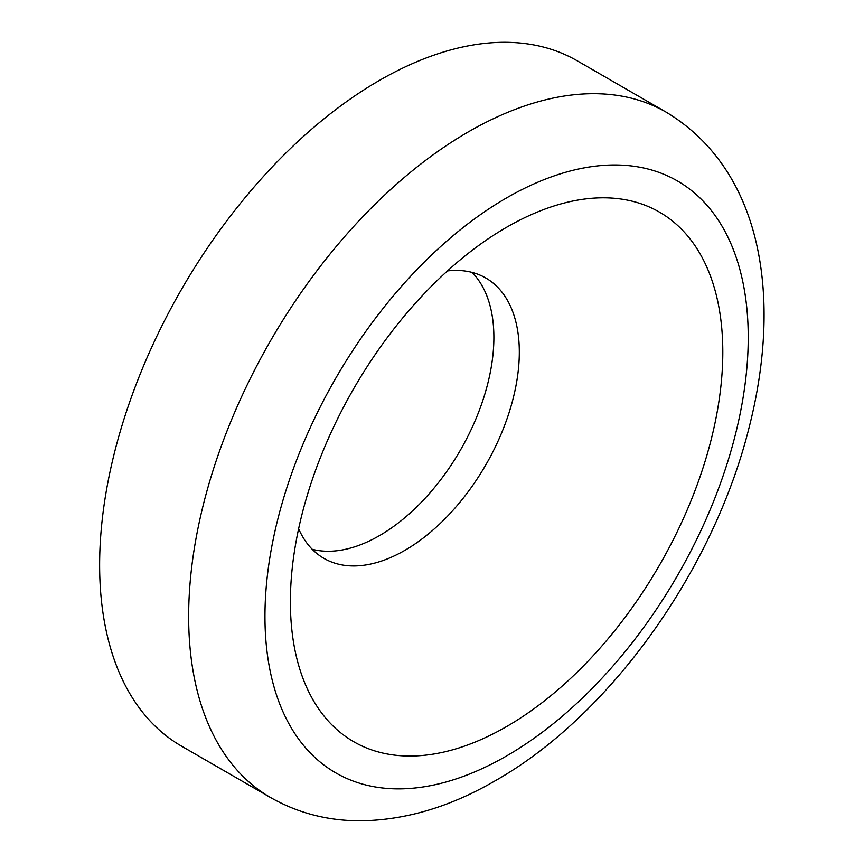 <?xml version="1.0" encoding="UTF-8"?>
<svg xmlns="http://www.w3.org/2000/svg" width="864" height="864" viewBox="0 0 864 864"><rect width="100%" height="100%" fill="white"/><g stroke="black" fill="none" stroke-linecap="round" stroke-linejoin="round"><path stroke-width="1.3" d="M298.631 528.736A161.87 93.452 120 0 0 323.924 558.371A161.87 93.452 120 0 0 404.86 550.346A161.87 93.452 120 0 0 510.602 407.711A161.87 93.452 120 0 0 485.784 278.003A161.87 93.452 120 0 0 447.487 270.907M312.206 549.277A161.87 93.452 120 0 0 379.415 535.658A161.87 93.452 120 0 0 481.388 404.676A161.87 93.452 120 0 0 472.068 272.398M666.284 112.223L577.26 60.826A395.68 228.452 120 0 0 379.415 80.428A395.68 228.452 120 0 0 120.928 429.106A395.68 228.452 120 0 0 181.58 746.172L270.605 797.569C298.22 813.24 328.439 820.984 361.228 820.8C406.015 820.055 450.738 806.674 495.418 780.646C610.092 715.673 713.534 570.132 749.023 427.831C782.374 297.302 762.62 170.392 666.284 112.223A395.68 228.452 120 0 0 468.439 131.825A395.68 228.452 120 0 0 209.952 480.503A395.68 228.452 120 0 0 270.605 797.569M506.585 227.275L506.596 227.275A305.748 176.526 120 0 0 290.39 601.744A305.748 176.526 120 0 0 506.596 726.57A305.748 176.526 120 0 0 722.801 352.102A305.748 176.526 120 0 0 506.596 227.275M506.596 197.899A341.723 197.294 120 0 0 264.956 616.432A341.723 197.294 120 0 0 506.596 755.935A341.723 197.294 120 0 0 748.235 337.414A341.723 197.294 120 0 0 506.596 197.899"/></g></svg>
